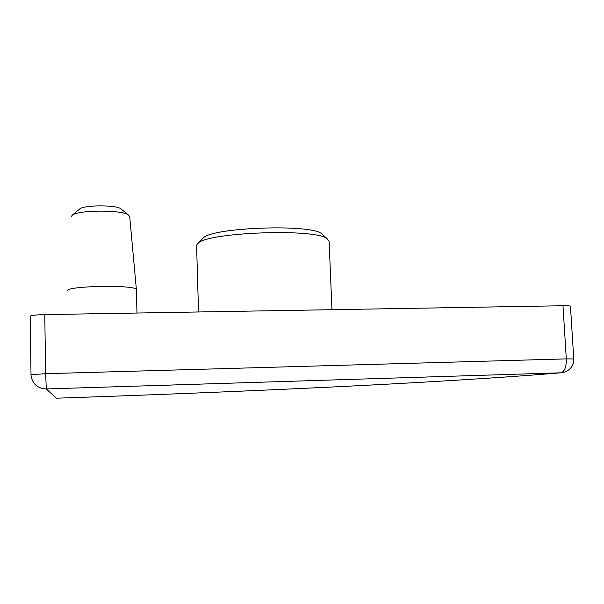<?xml version="1.0" encoding="UTF-8"?>
<svg xmlns="http://www.w3.org/2000/svg" width="604" height="604" viewBox="0 0 604 604"><rect width="100%" height="100%" fill="white"/><g stroke="black" fill="none" stroke-linecap="round" stroke-linejoin="round"><path stroke-width="0.91" d="M329.104 241.2L326.907 238.467C314.359 228.35 208.146 232.246 198.172 243.186L197.047 244.303L196.602 245.79L198.535 311.974M562.981 305.737L44.764 314.608L45.662 373.695L566.31 358.882L562.981 305.737C567.692 305.677 570.176 305.858 570.448 306.288L573.785 358.957L566.31 358.882C566.416 367.028 564.612 371.671 560.889 372.796L46.297 388.946L56.323 398.202C152.374 394.971 243.238 391.286 328.931 387.156C414.08 382.989 495.854 378.247 560.889 372.796L563.441 372.411C570.251 370.343 573.702 365.858 573.785 358.957M31.008 374.669L30.2 316.254C30.849 315.401 35.704 314.85 44.764 314.608M136.421 289.875L136.398 289.663C137.206 284.529 65.036 285.775 67.369 290.917M79.177 209.392L79.962 208.735C84.968 205.043 114.662 204.877 120.445 208.478L121.668 209.475M129.709 216.504L127.935 214.579C120.264 209.784 79.177 210.041 72.51 214.979L71.174 216.647M202.393 238.814L203.457 237.765C212.955 227.459 309.437 223.925 321.298 233.438L323.148 235.099M45.662 373.695L31.008 374.699L31.174 376.602C33.009 384.438 38.052 388.553 46.297 388.946L45.662 373.695M136.413 289.716L136.965 313.031M129.679 216.224L136.398 289.663M329.097 240.936L331.951 309.693M203.457 237.765L198.172 243.186M321.298 233.438L326.907 238.467M79.962 208.735L72.51 214.979M120.445 208.478L127.935 214.579"/></g></svg>
